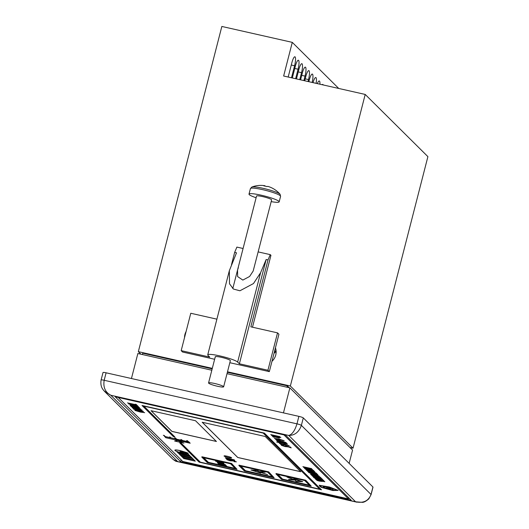 <?xml version="1.0" encoding="UTF-8"?>
<svg xmlns="http://www.w3.org/2000/svg" width="529" height="529" viewBox="0 0 529 529"><rect width="100%" height="100%" fill="white"/><g stroke="black" fill="none" stroke-linecap="round" stroke-linejoin="round"><path stroke-width="0.79" d="M173.043 459.37L176.984 461.533C175.912 460.858 177.327 462.544 173.043 459.37L104.735 391.599C103.241 389.78 100.034 387.274 101.099 380.001L101.099 380.001A3.895 0.509 -165.6 0 1 104.173 380.278L296.967 423.841A3.895 0.509 -165.6 0 1 301.371 425.369L371.021 494.476A3.895 0.509 -165.6 0 1 371.087 494.608L368.806 498.867C366.088 501.228 363.932 502.391 362.352 502.352L355.627 501.796C363.357 503.429 368.488 500.989 371.021 494.476L372.945 486.997L303.289 417.897L301.371 425.369C299.011 432.061 294.812 435.42 288.761 435.453C292.153 434.501 294.891 430.632 296.967 423.841L298.885 416.369L106.098 372.8L104.173 380.278C103.043 387.281 105.251 392.267 110.799 395.242L177.671 461.579L355.627 501.796L288.761 435.453L110.799 395.242L104.12 390.951M298.885 416.369A3.895 0.509 14.4 0 1 303.289 417.897M372.945 486.997A3.895 0.509 14.4 0 1 373.005 487.13L371.087 494.608M101.099 380.001L103.023 372.522A3.895 0.509 14.4 0 1 106.098 372.8M356.923 502.193L176.924 461.519M186.089 331.524A12.65 12.24 -45.2 0 0 184.522 337.634M291.492 77.783L294.58 65.755A7.783 1.68 102.7 0 0 294.904 56.775A7.783 1.68 102.7 0 0 291.796 62.991L288.186 77.036M295.625 78.715L298.065 69.206A7.783 1.68 102.7 0 0 298.389 60.233A7.783 1.68 102.7 0 0 295.275 66.442L292.319 77.968M299.751 79.648L301.543 72.665A7.783 1.68 102.7 0 0 301.867 63.692A7.783 1.68 102.7 0 0 298.759 69.901L296.452 78.9M303.884 80.58L305.028 76.116A7.783 1.68 102.7 0 0 305.352 67.143A7.783 1.68 102.7 0 0 302.244 73.352L300.578 79.839M308.01 81.519L308.513 79.575A7.783 1.68 102.7 0 0 308.837 70.602A7.783 1.68 102.7 0 0 305.729 76.811L304.711 80.772M312.136 82.451A7.783 1.68 102.7 0 0 312.315 74.053A7.783 1.68 102.7 0 0 309.207 80.269L308.837 81.704M316.13 83.351A7.783 1.68 102.7 0 0 315.8 77.512A7.783 1.68 102.7 0 0 312.989 82.643M319.913 84.204A7.783 1.68 102.7 0 0 319.285 80.963A7.783 1.68 102.7 0 0 317.321 83.622M323.206 84.951A7.783 1.68 102.7 0 0 322.763 84.422A7.783 1.68 102.7 0 0 322.141 84.706M289.224 387.724L287.34 385.853L227.364 372.304M212.169 368.872L142.744 353.18L142.394 354.542M349.98 447.501L353.041 448.195L290.348 385.998L227.496 371.794M212.301 368.363L138.34 351.653L140.926 354.212M271.972 361.32A12.65 12.24 -45.2 0 0 275.444 347.798M290.348 385.998L365.208 94.44L283.643 76.011L292.286 42.366L338.739 88.462M138.34 351.653L221.843 26.45L292.286 42.366M353.041 448.195L427.901 156.637L365.208 94.44M223.641 386.818A7.783 1.018 14.4 0 1 217.492 386.263A7.783 1.018 14.4 0 1 208.558 382.943A7.783 1.018 14.4 0 1 214.708 383.499A7.783 1.018 14.4 0 1 223.641 386.818L230.36 360.652A7.783 1.018 -165.6 0 0 230.234 360.388A7.783 1.018 -165.6 0 0 222.24 357.525A7.783 1.018 -165.6 0 0 215.277 356.777A7.783 1.018 -165.6 0 0 215.402 357.042M238.341 267.7L237.547 270.041L237.633 276.588L242.831 280.079L249.622 276.462L253.166 271.053L271.628 199.922A7.783 1.018 14.4 0 0 262.695 196.603A7.783 1.018 14.4 0 0 256.545 196.047L232.793 288.563M274.789 350.343A9.343 9.039 134.8 0 1 276.085 353.16M274.551 351.296A9.343 9.039 134.8 0 1 274.901 352.869L274.3 352.268M231.497 264.672L234.651 252.386L236.503 252.802L229.335 270.709L229.513 283.795L233.421 289.046L239.908 290.785L253.484 283.551L260.585 272.726L266.166 259.508L268.018 259.924L270.253 254.634L270.947 255.328L252.492 327.206M216.897 319.166L190.777 313.261L181.183 350.641L209.729 357.088L207.983 355.362A15.572 2.03 -165.6 0 1 207.738 354.84A15.572 2.03 -165.6 0 1 221.671 356.334A15.572 2.03 -165.6 0 1 237.647 362.067L239.386 363.793L267.932 370.247L277.533 332.867L278.928 334.249L269.327 371.629L229.831 362.702M181.183 350.641L182.571 352.023L214.635 359.27M267.932 370.247L269.327 371.629M277.533 332.867L250.839 326.836L268.018 259.924M234.651 252.386L236.88 247.096L243.076 248.491M258.271 251.93L270.253 254.634M239.386 363.793L266.166 259.508M227.139 456.223A3.895 0.509 -165.6 0 0 224.065 455.945A3.895 0.509 -165.6 0 0 228.528 457.605A3.895 0.509 -165.6 0 0 231.603 457.883A3.895 0.509 -165.6 0 0 227.139 456.223M224.071 455.925A3.895 0.509 -165.6 0 0 228.541 457.565A3.895 0.509 -165.6 0 0 231.603 457.863M282.017 444.598L280.568 444.353M285.316 443.877L283.875 443.633M285.058 442.277L276.191 439.916L277.103 440.908L278.135 441.146L277.573 440.492M286.129 442.661L282.711 441.391L285.065 442.403M284.172 440.703L278.823 439.017L274.452 438.396M274.432 438.475L279.762 440.049L284.139 440.664L274.419 438.362M274.624 437.265L273.176 437.02M280.892 437.655L276.198 435.989L279.874 436.65L270.722 434.58L275.411 435.81L271.78 435.631L276.032 436.081L280.892 437.655L277.051 436.18M274.73 435.658L271.516 435.367M280.092 436.868L270.722 434.58M318.98 478.805L318.326 478.156L321.063 478.771L322.763 479.704L321.837 478.791L313.135 476.827L314.081 477.76L315.066 477.985L314.325 477.251L318.98 478.805L318.451 478.183M315.066 477.985L314.451 477.277M322.763 479.704L321.857 478.712L313.135 476.827M320.105 477.072L312.659 474.758L319.073 476.047L310.371 474.083L317.836 476.404L311.409 475.108L320.105 477.072L313.876 475.035M316.633 476.054L311.204 474.903M319.278 476.252L310.371 474.083M311.039 470.922L306.589 470.327L313.274 472.099M313.267 472.119L306.959 470.691L315.866 472.866L308.281 470.645L314.563 471.478L305.868 469.514L312.837 471.332L306.417 470.155M315.866 472.866L309.253 470.823M311.76 471.696L306.959 470.691M312.606 469.633L305.16 467.319L311.574 468.608L302.872 466.638L310.338 468.965L303.911 467.669L312.606 469.633L306.377 467.59M309.128 468.608L303.706 467.464M311.779 468.813L302.872 466.638M135.722 406.841L130.848 406.206L137.91 408.104M137.904 408.124L131.258 406.616L140.654 408.924L132.62 406.53L139.484 407.76L139.173 407.356L130.015 405.293L137.368 407.204L130.65 406.014M140.654 408.924L133.52 406.695M136.522 407.727L131.258 406.616M229.639 460.058L226.888 459.688L230.089 460.812L233.54 460.977L235.299 461.586L234.215 461.718L236.304 461.817L233.256 460.746L229.844 460.587L227.9 459.926L229.447 459.774L226.908 459.615M236.357 461.89L233.269 460.666L229.864 460.508L227.887 459.813M235.312 461.513L234.003 461.506M319.337 485.212L319.648 486.224L321.394 487.414L332.893 490.542L338.19 490.409L329.322 486.978L319.159 485.265M182.65 457.479L194.229 460.018L195.294 461.169L183.735 458.557L182.67 457.406L186.671 458.312M181.275 456.117L192.708 458.511L193.918 459.807L182.36 457.195L181.295 456.038L189.382 457.869M180.382 455.132L183.728 455.892L184.482 456.732L181.13 455.972L180.382 455.132M184.502 456.064L187.815 456.811L188.562 457.651L185.249 456.904L184.502 456.064M188.588 456.99L191.941 457.744L192.543 458.438L189.197 457.684L188.588 456.99M188.397 454.226L176.838 451.614L177.903 452.771L189.468 455.383L188.397 454.226L187.061 453.922M180.468 451.634L187.524 453.77M174.861 450.172L174.96 450.437C174.59 449.776 176.362 449.862 180.29 450.695L186.016 452.368L180.31 450.622C176.382 449.789 174.61 449.703 174.98 450.364M187.802 453.73C188.542 453.584 188.132 453.174 186.572 452.507L181.5 451.911L188.139 453.578M151.036 410.689L171.932 431.419L216.421 441.47L195.525 420.74L151.036 410.689M202.197 422.248L237.726 457.492L300.75 471.736L265.227 436.491L202.197 422.248M118.225 397.451L182.73 461.447L348.459 498.9L283.954 434.898M237.058 469.368L231.576 463.47L201.919 456.765L201.82 457.142L207.394 462.67L237.058 469.368L231.484 463.84L201.82 457.142M274.128 477.747L268.653 471.848L238.996 465.143L238.896 465.52L244.471 471.048L274.128 477.747L268.56 472.218L238.896 465.52M311.204 486.125L305.729 480.226L276.065 473.521L275.973 473.898L281.547 479.426L311.204 486.125L305.63 480.596L275.973 473.898M174.854 436.921L143.789 406.1L263.171 433.079L319.728 489.193L200.346 462.214L181.262 443.276L179.781 442.945L199.142 462.154L321.493 489.801L264.374 433.139L142.03 405.492L173.373 436.584L174.854 436.921L143.848 406.113M321.493 489.801L264.381 433.099L142.03 405.492M319.675 489.14L200.359 462.174L181.275 443.242L179.781 442.945M178.048 452.91L190.03 455.938C189.792 456.282 188.311 456.044 185.58 455.224L178.471 453.327L178.068 452.837L189.627 455.449L190.056 455.985M190.711 456.527L179.152 453.915L180.217 455.066L191.776 457.678L190.711 456.527L185.355 455.31M164.565 436.405L175.694 438.918L176.917 440.227L165.789 437.714L164.565 436.405M177.751 440.498L183.927 443.137L174.649 441.034L177.751 440.498L183.927 443.137M163.388 435.261L165.174 436.465L163.388 435.261M169.459 436.941L170.927 437.774L169.459 436.941M174.715 437.82L176.507 439.024L174.715 437.82M180.865 439.52L182.26 440.333L180.865 439.52M186.684 440.564L188.476 441.768L186.684 440.564M188.952 441.907L176.673 439.215L177.923 440.452L190.182 443.223L188.952 441.907L176.673 439.215M234.77 460.528L234.168 459.807L225.288 457.797L229.593 459.311M229.573 459.165L226.3 458.901L232.694 460.336L234.691 460.422L234.149 459.88L225.268 457.876M127.496 402.886L137.348 405.644L136.211 404.427L135.179 404.189L135.622 404.718L127.496 402.886L135.517 404.619M138.373 406.695L137.732 405.935L128.58 403.865L136.184 406.503L138.287 406.576L137.712 406.007L128.56 403.938M140.985 409.744L132.085 407.343L133.07 408.414L134.102 408.646L133.48 407.938M142.07 410.14L138.605 408.818L140.998 409.876M143.346 411.39L137.95 409.658L133.612 409.076M133.599 409.148L138.968 410.762L143.299 411.344L133.572 409.023M144.655 412.693L139.259 410.954L134.921 410.372M134.902 410.444L140.278 412.058L144.609 412.64L134.882 410.319M310.649 469.54L312.646 470.519L307.62 469.474L305.603 468.793L307.032 468.628L304.949 468.271L304.631 468.588L305.894 469.177L313.472 470.836L310.668 469.468L313.849 470.572L313.472 470.836M308.989 469.488L306.298 469.038L305.623 468.72L306.026 468.608M312.851 470.334L308.81 469.402M313.532 473.402L312.884 472.754L315.615 473.369L317.314 474.301L316.388 473.389L307.693 471.418L308.638 472.357L309.617 472.582L308.883 471.848L313.532 473.402L313.003 472.781M309.617 472.582L309.002 471.875M317.314 474.301L316.408 473.31L307.693 471.418M318.114 475.392L317.724 474.612L309.022 472.648L316.17 475.082L318.114 475.392L317.704 474.692L309.002 472.721M319.781 477.508L312.381 476.074L321.48 478.434L320.481 477.356L319.503 477.132L319.886 477.608L312.17 475.862M315.191 478.857L324.092 481.026L323.272 480.213L314.312 477.885L322.902 480.603L315.191 478.857L322.802 480.497M324.092 481.026L323.292 480.14L315.344 478.163M324.826 481.754L315.939 479.512L317.221 480.504L319.43 481.119L324.614 481.549L315.919 479.585M321.242 481.436L321.407 480.98M279.391 438.098L278.69 437.397L272.673 435.863L278.38 437.708L272.752 436.59L279.411 438.019L278.71 437.324L272.164 435.671M278.274 437.609L272.547 436.392M276.998 439.619L275.549 439.374M279.894 441.887L277.52 441.536L281.269 442.76L283.961 443.038L283.246 442.674L287.366 444.082L286.619 443.335L281.699 442.158L282.942 442.773L281.044 442.548L278.499 441.761L279.696 441.596L277.54 441.464M282.955 442.7L278.479 441.715M287.366 444.082L286.639 443.262L281.699 442.158M283.994 443.077L283.266 442.594M280.304 442.998L276.667 441.999L280.099 442.7M289.184 445.683L283.842 443.996L279.464 443.375M279.451 443.454L284.781 445.021L289.151 445.643L279.431 443.335M283.723 445.683L281.349 445.339L285.098 446.562L287.789 446.84L287.082 446.469L291.195 447.878L290.447 447.137L285.528 445.954L286.771 446.575L284.873 446.35L282.334 445.557L283.524 445.392L281.368 445.259M286.791 446.502L282.307 445.511M291.195 447.878L290.467 447.065L285.528 445.954M287.822 446.873L287.102 446.397M327.868 488.651L329.805 488.895L330.327 489.51L328.125 488.902L327.887 488.571L328.833 488.789M337.238 490.119L332.496 490.257L321.824 487.341L319.966 485.43M327.537 488.67L325.943 487.85L327.927 487.95L330.83 488.955L330.513 489.345L332.576 489.808L333.032 489.213L332.278 488.703L326.942 486.964L323.047 486.614L325.401 488.188L327.537 488.67L325.93 487.731M323.193 486.984L323.067 486.541L323.212 486.911L323.067 486.541L326.962 486.892L332.298 488.624L333.052 489.133L332.596 489.735M333.217 489.477L333.052 489.133L333.217 489.477M348.459 498.9L348.737 497.802M202.263 422.261L237.733 457.453L300.697 471.683M151.096 410.702L171.945 431.38L216.368 441.417M230.578 463.801L203.143 457.598L208.3 462.71L235.736 468.912L230.578 463.801M231.484 463.84L231.576 463.47M203.758 457.737L208.393 462.339L235.22 468.396M208.3 462.71L208.393 462.339M218.913 464.369L220.322 464.839L218.913 464.369M225.367 465.487L225.923 466.036L226.802 466.234L226.062 465.5L218.279 463.741L225.4 465.348M220.785 463.245L217.201 462.855L221.876 464.33L225.453 464.72L220.785 463.245M223.562 463.02L215.779 461.262L222.193 463.378L224.012 463.47L223.562 463.02M214.761 460.223L221.658 461.804L222.187 462.326L215.468 460.951L223.251 462.71L222.504 461.976M267.654 472.172L240.219 465.976L245.37 471.088L272.805 477.29L267.654 472.172M268.56 472.218L268.653 471.848M240.834 466.115L245.469 470.717L272.29 476.774M245.37 471.088L245.469 470.717M267.548 474.652L259.918 472L265.135 472.252L263.892 471.822L257.815 471.524L267.548 474.652M260.658 473.091L253.027 470.44L258.245 470.698L257.001 470.268L250.925 469.97L260.658 473.091M304.73 480.55L277.295 474.354L282.446 479.466L309.882 485.668L304.73 480.55M305.63 480.596L305.729 480.226M277.904 474.493L282.546 479.095L309.366 485.153M282.446 479.466L282.546 479.095M289.786 479.823L295.85 480.12L286.969 477.039L293.754 479.644L288.536 479.393L289.786 479.823L289.879 479.459M296.676 481.383L302.74 481.681L293.859 478.593L300.644 481.205L295.427 480.947L296.676 481.383L296.769 481.013M300.703 480.973L301.477 481.238M293.813 479.413L294.587 479.677M252.293 470.036L253.06 470.301M253.12 470.076L253.027 470.44M259.184 471.59L259.951 471.861M260.01 471.63L259.918 472M222.246 462.088L222.735 462.201M222.24 461.916L222.187 462.326M223.185 463.186L223.82 463.272M219.522 462.108L219.952 462.333M223.172 462.981L223.145 463.318L219.945 462.346L221.982 463.186L223.185 462.935M224.633 464.469L225.149 464.522M217.604 462.677L218.08 462.882M220.977 463.437L218.08 463.054L224.574 464.522L221.01 463.298M218.146 462.617L218.08 463.054M225.79 465.441L226.286 465.725M226.022 465.665L225.923 466.036M187.782 453.809C188.522 453.657 188.112 453.254 186.552 452.586L186.572 452.507M186.552 452.586L181.5 451.911M186.016 452.368L179.992 451.574L187.504 453.836L182.756 453.141C178.478 452.11 175.879 451.211 174.96 450.437M187.041 454.001L178.141 451.911M178.121 451.984L176.818 451.687M189.468 455.383L188.377 454.305M185.335 455.39L180.382 454.193M180.369 454.266L179.133 453.988M191.776 457.678L190.691 456.6M188.569 457.063L191.941 457.744M191.921 457.823L192.543 458.438M184.482 456.137L187.815 456.811M187.795 456.891L188.562 457.651M180.363 455.211L183.728 455.892M183.708 455.965L184.482 456.732M189.336 457.83L192.708 458.511M192.688 458.583L193.918 459.807M186.625 458.266L189.957 458.941M189.937 459.02L194.229 460.018M194.209 460.091L195.294 461.169M332.476 490.337L321.804 487.414L319.946 485.503L329.19 487.136L337.218 490.191L332.496 490.257M338.064 490.357L329.441 487.03M329.144 487.03L319.318 485.285M328.793 488.75L329.805 488.895M329.785 488.975L330.327 489.51M164.545 436.478L175.694 438.918M175.674 438.991L176.917 440.227M174.649 441.034L177.731 440.571M163.368 435.334L164.248 435.453M164.228 435.526L165.174 436.465M169.439 437.014L170.398 437.152M170.378 437.225L170.927 437.774M174.696 437.893L175.582 438.012M175.562 438.091L176.507 439.024M180.845 439.592L181.725 439.711M181.705 439.784L182.26 440.333M186.664 440.637L187.55 440.756M187.531 440.836L188.476 441.768M178.782 440.498L177.929 439.652L188.073 441.94L188.926 442.786L178.782 440.498L178.055 439.678M188.82 442.687L178.802 440.419M190.182 443.223L188.932 441.986M229.553 459.238L226.088 458.689M230.247 459.159L233.653 460.157L230.247 459.159M230.373 459.192L233.673 460.085M137.348 405.644L136.211 404.427M136.198 404.5L135.16 404.268M136.918 406.007L133.48 405.234L135.92 406.259L137.216 406.305L136.918 406.007M133.599 405.26L137.236 406.226M139.484 407.76L139.173 407.356M139.153 407.436L129.995 405.366M134.102 408.646L133.354 407.905L139.729 409.922L142.01 410.061L138.314 408.831M140.972 409.816L132.065 407.416M134.578 409.367L142.321 411.119L134.564 409.334M134.597 409.294L142.341 411.046M135.874 410.636L143.63 412.415L135.9 410.61M135.907 410.59L143.65 412.342M307.012 468.701L304.631 468.588M305.623 468.72L306.007 468.681M314.834 471.842L314.563 471.478M314.543 471.557L305.848 469.593M316.931 474.672L313.657 473.931L315.939 474.87L317.036 475.062L316.931 474.672M313.783 473.964L317.188 474.93M321.48 478.434L320.481 477.356M320.462 477.429L319.483 477.211M315.33 478.203L314.292 477.965M320.303 480.735L317.109 480.015L319.258 480.914L320.362 481.112L320.303 480.735M317.235 480.041L320.574 481.006M275.411 438.693L283.154 440.445L275.397 438.667M275.43 438.62L283.174 440.373M278.135 441.146L277.441 440.459L283.762 442.423L286.077 442.594L282.42 441.404M285.038 442.35L276.178 439.989M280.079 442.773L277.441 442.099M277.421 442.171L276.667 441.999M280.43 443.672L288.173 445.425L280.416 443.646M280.449 443.6L288.193 445.345M349.14 463.384L352.559 450.067L289.872 387.869L227.014 373.666M211.818 370.234L137.864 353.517L131.443 378.526M283.451 412.878L289.872 387.869M288.761 435.453L110.799 395.242L177.671 461.579L355.627 501.796L288.761 435.453M115.203 396.77L180.68 461.724L351.223 500.269L285.746 435.307L115.203 396.77M287.34 385.853L286.989 387.221M181.156 459.88L180.68 461.724M279.973 194.163A14.792 1.931 14.4 0 1 280.059 194.255A25.299 25.299 0 0 0 273.711 188.919A23.58 5.892 142.6 0 0 273.678 188.899A25.293 24.678 113.1 0 0 273.169 188.608A25.299 25.299 0 0 0 268.17 186.479A25.293 5.74 -71.7 0 0 267.013 186.585A23.58 19.725 -147.6 0 0 263.786 185.858A25.293 5.118 97.2 0 1 264.606 185.679A25.299 25.299 0 0 0 251.883 187.021A14.792 1.931 14.4 0 1 263.237 188.357A14.792 1.931 14.4 0 1 279.973 194.163M256.109 197.753A15.572 2.03 14.4 0 1 249.007 194.11A15.572 2.03 14.4 0 1 261.3 195.221A15.572 2.03 14.4 0 1 279.167 201.853A15.572 2.03 14.4 0 1 271.185 201.622M264.956 186.076L264.996 185.811A25.293 5.118 97.2 0 0 264.606 185.679M291.274 65.007L294.58 65.755M294.759 68.459L298.065 69.206M298.244 71.918L301.543 72.665M301.722 75.376L305.028 76.116M305.207 78.828L308.513 79.575M237.647 362.067L260.585 272.726M249.007 194.11L250.429 188.562A15.572 2.03 14.4 0 1 262.721 189.673A15.572 2.03 14.4 0 1 280.588 196.312L280.059 194.255M229.335 270.709L207.738 354.84M279.167 201.853L280.588 196.312M208.558 382.943L215.277 356.777M250.429 188.562L251.883 187.021"/></g></svg>
